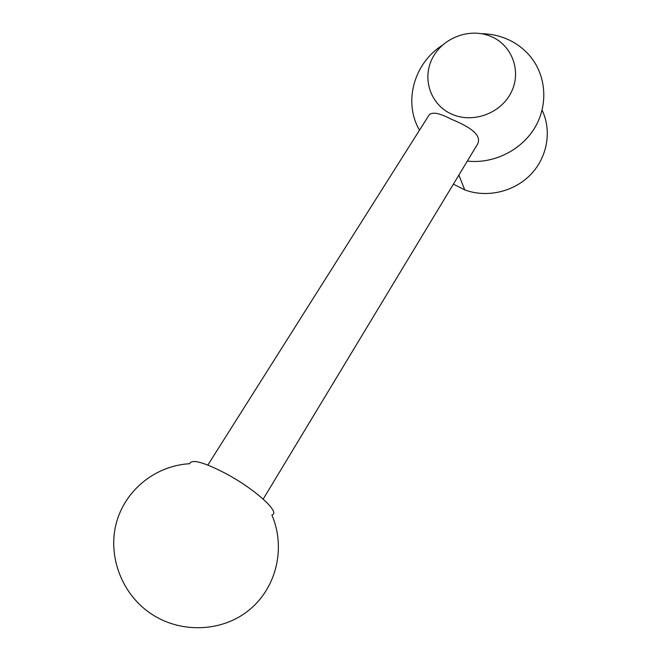 <?xml version="1.0" encoding="UTF-8"?>
<svg xmlns="http://www.w3.org/2000/svg" width="661" height="661" viewBox="0 0 661 661"><rect width="100%" height="100%" fill="white"/><g stroke="black" fill="none" stroke-linecap="round" stroke-linejoin="round"><path stroke-width="0.99" d="M467.327 161.077C493.585 164.085 521.438 150.336 534.964 127.441C548.514 104.554 546.234 75.123 529.742 55.78C523.405 48.393 515.696 42.758 506.615 38.883C498.708 35.57 490.396 33.843 481.679 33.703M451.76 114.171C472.689 123.69 500.724 113.56 511.135 92.482C521.851 71.545 512.234 45.237 491.024 36.471C469.963 27.39 442.639 37.669 432.352 58.317C421.751 78.824 430.666 104.967 451.76 114.171M428.791 115.46L429.245 114.758C432.492 111.701 439.829 113.188 451.265 119.203C467.988 126.053 484.174 135.067 476.614 145.693L263.202 499.096M453.396 184.146L464.733 189.881C486.703 198.126 513.754 191.996 530.56 174.694C547.374 157.417 552.051 130.895 542.103 110.18M271.878 515.01C281.198 513.043 255.468 489.371 225.93 473.607C203.72 462.089 191.632 458.792 189.666 463.725C157.037 465.476 126.772 488.264 116.989 520.711C107.148 553.083 120.062 591.603 148.865 612.226C179.296 634.188 222.633 632.412 249.85 609.459C277.215 586.588 285.626 546.862 271.878 515.01M442.316 45.27C413.794 63.332 403.136 102.414 419.512 130.151M458.891 175.049L464.733 189.881M429.245 114.758L207.86 465.038"/></g></svg>
